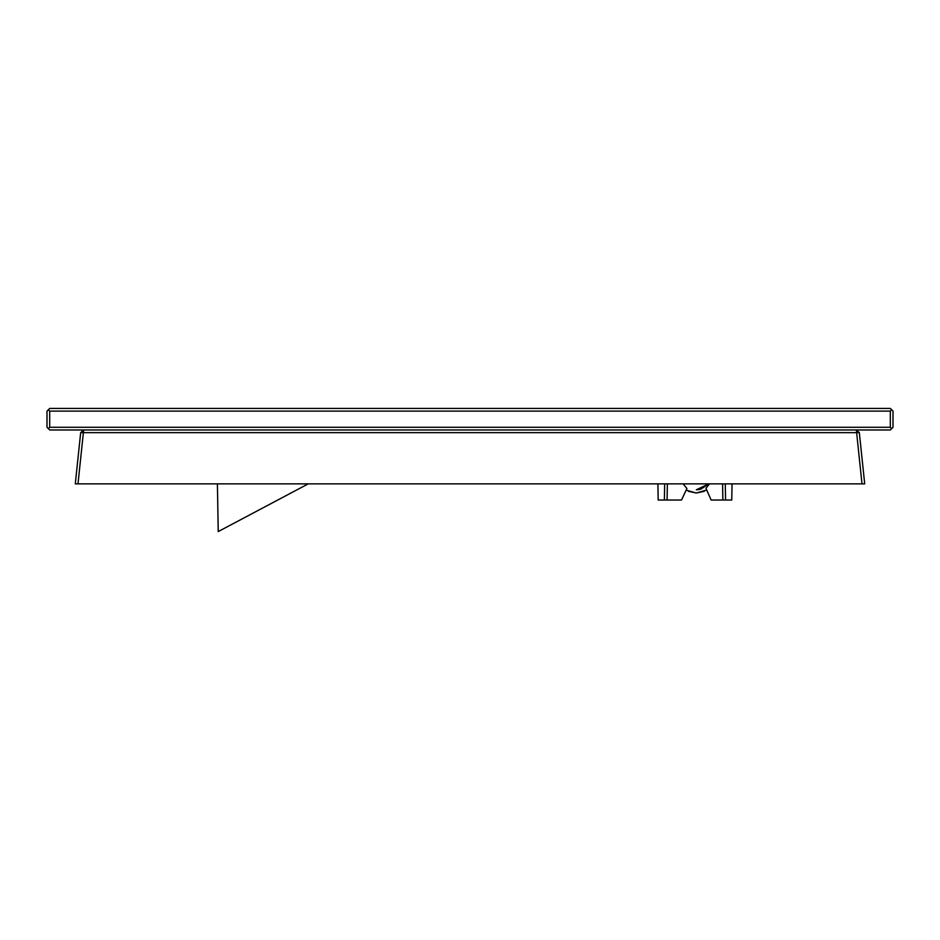 <?xml version="1.0" encoding="UTF-8"?>
<svg xmlns="http://www.w3.org/2000/svg" width="940" height="940" viewBox="0 0 940 940"><rect width="100%" height="100%" fill="white"/><g stroke="black" fill="none" stroke-linecap="round" stroke-linejoin="round"><path stroke-width="1.41" d="M856.352 429.98L859.325 432.659L864.706 483.865L862.004 483.865L856.352 429.98M80.675 432.659L83.378 432.659L77.996 483.865L75.294 483.865L80.675 432.659L83.648 429.98L83.378 432.659L859.325 432.659M77.996 483.865L862.004 483.865M218.233 531.57L308.226 483.865L218.233 531.57L217.399 483.865M308.226 483.865L223.379 528.844M664.674 483.865L664.392 500.033L681.5 500.033L686.917 488.53L683.121 483.865M709.512 483.865L705.964 488.318L711.134 500.033L722.86 500.033L722.578 483.865M732.037 483.865L731.755 500.033L725.551 500.033L725.269 483.865M667.365 483.865L667.083 500.033L658.188 500.033L657.906 483.865M725.551 500.033L722.86 500.033M681.5 500.033L686.153 490.151L696.317 493.03L706.716 490.01L696.317 493.03L704.307 491.303M700.899 489.129L708.831 483.865L696.317 489.799L697.821 489.728M697.974 489.705L700.03 489.364M688.339 491.303L696.317 493.03L688.339 491.303M891.649 409.77L893 411.121L893 427.289L890.309 429.98L49.691 429.98L47 427.289L47 411.121L49.691 408.43L890.309 408.43L891.649 409.77L890.309 411.121L890.309 427.289L49.691 427.289L48.351 428.628M891.649 428.628L890.309 427.289M49.691 427.289L49.691 411.121L48.351 409.77M890.309 411.121L49.691 411.121M414.493 411.121L406.421 411.121L414.493 411.121M402.919 408.43L406.879 408.43"/></g></svg>
